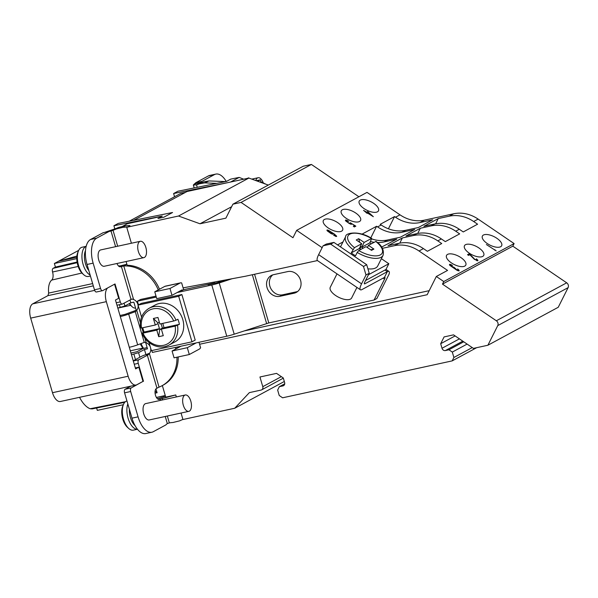 <?xml version="1.0" encoding="UTF-8"?>
<svg xmlns="http://www.w3.org/2000/svg" width="598" height="598" viewBox="0 0 598 598"><rect width="100%" height="100%" fill="white"/><g stroke="black" fill="none" stroke-linecap="round" stroke-linejoin="round"><path stroke-width="0.9" d="M145.934 354.607L144.439 349.494L147.497 348.828L145.613 342.37M136.217 310.257L133.847 302.147L130.79 302.812L129.953 299.957M129.198 303.672A8.574 4.238 77.7 0 0 130.289 304.987L132.046 306.647A11.048 5.457 77.7 0 0 135.522 308.052L135.574 308.045M129.714 303.395A11.048 5.457 77.7 0 0 132.046 306.647M140.373 343.835A8.574 4.238 77.7 0 0 142.78 347.677L143.535 348.395M141.121 343.558A11.048 5.457 77.7 0 0 143.647 348.372M147.145 347.61L142.877 348.544L137.017 351.699L130.969 353.029M144.439 349.494L138.557 352.671L131.463 354.734M123.113 404.771L97.325 410.363L96.629 407.986M92.092 408.897L90.163 408.74A27.747 13.702 77.7 0 1 79.549 397.319M76.783 258.628L54.373 263.486L55.427 267.089L53.102 268.345A3.087 1.525 77.7 0 0 52.564 271.993A7.071 3.491 -102.3 0 1 51.682 280.096A15.914 7.856 77.7 0 0 48.655 293.087L47.945 295.636L32.711 303.851A11.953 5.905 77.7 0 0 30.685 318.121L52.497 392.699A11.953 5.905 77.7 0 0 60.391 401.49L136.038 385.022A11.953 5.905 -102.3 0 1 128.144 376.232L106.339 301.661A11.953 5.905 -102.3 0 1 107.565 287.982M54.373 263.486L78.689 250.368M135.484 359.6L133.907 354.195M136.038 385.022A11.953 5.905 -102.3 0 0 136.83 384.731L142.982 381.412L138.826 367.179L135.327 367.934M138.826 367.179L135.611 368.906L115.466 300.024L118.681 298.297L114.562 284.207M133.242 360.811L139.887 357.223L138.557 352.671M181.052 413.039L182.906 419.37L179.669 420.843L172.957 422.502A35.858 33.682 -126 0 0 169.346 422.898L167.328 423.601A35.858 17.708 77.7 0 0 165.833 424.939L153.275 431.711A20.915 10.33 -102.3 0 1 151.899 432.227L145.807 433.55A20.915 10.33 77.7 0 1 131.986 418.166L124.578 392.834A2.99 1.473 77.7 0 1 125.087 389.268L130.865 386.151M135.073 425.664A13.149 6.496 -102.3 0 1 130.394 417.397A13.149 6.496 -102.3 0 1 129.37 409.219M137.443 429.222A14.943 7.378 -102.3 0 1 128.062 418.159A14.943 7.378 -102.3 0 1 127.83 403.956M126.955 400.959A14.943 7.378 77.7 0 0 123.472 404.42A14.943 7.378 77.7 0 0 123.494 419.153A14.943 7.378 77.7 0 0 128.705 428.452A14.943 7.378 77.7 0 0 133.361 430.141L137.465 429.252M123.472 404.42L122.754 406.087A13.149 6.496 77.7 0 0 122.777 419.056A13.149 6.496 77.7 0 0 127.359 427.234L128.705 428.452M149.62 353.209L145.867 354.629A8.963 1.099 163.7 0 0 141.225 356.505L139.887 357.223M155.106 391.017A28.839 14.247 -102.3 0 0 157.087 392.744L155.951 388.872M176.926 357.215A35.858 30.864 61.6 0 1 161.916 385.792A35.858 30.864 61.6 0 1 159.195 387.07L156.437 388.483A5.681 2.803 77.7 0 0 155.375 394.874A5.681 2.803 77.7 0 0 159.225 399.442A5.681 2.803 77.7 0 0 159.599 399.3L175.76 394.949L165.736 397.132L162.35 385.56M157.536 398.859A8.963 1.099 163.7 0 1 164.151 396.87L165.556 396.519M182.241 419.676L234.73 408.247L249.373 392.624L261.072 390.075A2.997 2.579 -118.4 0 0 261.662 389.859A2.997 2.579 -118.4 0 0 262.784 386.674L259.951 376.987L276.538 373.376L283.28 377.966L284.618 382.518A2.99 2.571 61.6 0 1 283.497 385.703A2.99 2.571 61.6 0 1 282.906 385.919L279.356 386.689L277.651 390.09L279.229 395.502L282.6 397.797L452.185 360.886L453.889 357.484L452.312 352.08L448.941 349.785L445.383 350.555A2.99 2.571 61.6 0 1 442.012 348.26L440.681 343.708L444.097 336.913L453.538 334.858L473.429 348.387L487.893 345.24L497.753 325.604A3.588 3.087 -118.4 0 0 496.34 320.775L442.468 284.117L443.761 281.546L436.323 276.485L427.166 294.724L199.583 344.261L200.584 347.692A7.468 3.693 -102.3 0 1 199.388 349.075L189.297 354.524L174.063 357.836L172.067 351.011L180.962 346.205M175.76 394.949L176.343 396.937M161.916 385.792L163.164 385.119A35.858 30.864 -118.4 0 0 178.189 356.939M317.441 260.571L245.367 276.254L183.093 287.855L181.65 282.929A7.468 3.693 -102.3 0 0 180.574 282.854L165.34 286.173A7.468 3.693 77.7 0 0 164.846 286.36L154.755 291.802L169.989 288.49L180.08 283.041A7.468 3.693 -102.3 0 1 180.574 282.854M159.487 289.253A35.858 30.864 -118.4 0 0 127.172 265.265L126.081 261.513M131.396 243.237L126.739 227.292L178.518 216.02L200.001 223.779L225.894 218.15L232.899 204.187L241.061 202.408L292.968 237.727L296.668 230.35L322.135 247.677M243.962 330.986L429.207 290.665M176.993 348.35A35.858 30.864 -118.4 0 0 176.664 347.139M199.007 342.28L199.583 344.261M214.899 283.288L214.787 282.914L183.631 289.694L183.093 287.855M126.888 264.294L123.779 265.968A35.858 30.864 61.6 0 1 158.238 289.925M175.304 347.438L175.356 347.602A35.858 30.864 61.6 0 1 175.737 349.023M145.867 354.629L148.244 354.801L149.38 353.5A6.571 5.659 -118.4 0 0 150.659 348.215M150.277 346.922A6.571 5.659 -118.4 0 0 146.248 342.796L144.589 342.28L137.675 344.837A8.963 1.099 -16.3 0 1 129.295 347.303M136.964 309.951L133.219 311.364L135.597 311.536L136.725 310.235A6.571 5.659 -118.4 0 0 133.601 299.531L131.934 299.015L122.441 304.008A2.99 1.473 -102.3 0 1 122.246 304.083A2.99 1.473 -102.3 0 1 120.273 301.885L115.025 283.953L102.714 290.598A2.99 1.473 -102.3 0 1 102.52 290.673A2.99 1.473 -102.3 0 1 100.546 288.475L93.139 263.142A20.915 10.33 -102.3 0 1 96.674 238.161L109.232 231.381A35.858 17.708 77.7 0 0 109.957 231.262A35.858 17.708 77.7 0 0 110.996 230.963L104.904 232.293A35.858 17.708 -102.3 0 1 104.575 232.398M156.011 296.107L140.597 299.463L137.383 301.198L156.295 297.079M154.755 291.802L156.751 298.634L171.985 295.322L182.076 289.873L182.375 290.366L180.334 290.815M360.392 289.776L317.478 260.593A10.159 2.669 -55.8 0 1 318.637 254.651L323.077 245.8L330.687 244.141L363.494 266.454L365.991 274.983L361.558 283.833A10.159 2.669 124.2 0 0 360.392 289.776A10.159 2.669 124.2 0 0 362.007 289.544L384.439 277.427C385.179 277.136 385.224 277.696 384.566 279.109L374.071 300.024L268.801 322.935L234.207 334.192A10.159 1.248 163.7 0 1 226.777 336.233L152.37 352.431L151.817 350.555M196.196 342.893L187.301 347.692L172.067 351.011M187.301 347.692L189.297 354.524M174.556 196.749L173.614 193.535L227.965 182.607L187.054 191.51L133.653 220.326M161.946 216.237L127.314 223.749L122.059 226.582M113.904 225.752L162.252 216.072L157.992 218.479L163.859 217.201L172.56 212.507L118.21 223.435L113.904 225.752L114.823 228.885M115.01 228.832L113.022 230.282A35.858 33.682 -126 0 0 116.356 228.952L123.068 227.292L127.95 226.986L129.945 225.543L125.057 225.842L118.352 227.502A35.858 33.682 54 0 1 115.01 228.832L104.904 232.293M127.95 226.986L126.739 227.292M268.3 185.081L248.865 178.062L178.518 216.02M248.865 178.062L227.965 182.607M185.32 192.444L180.626 193.468L129.19 221.223M76.806 257.275L58.522 261.251L76.903 256.056M243.648 179.198L239.178 177.412L230.768 179.101L226.485 181.411L177.92 191.218L173.614 193.535M239.178 177.412L230.469 182.084M194.298 184.049L200.39 182.726A35.858 17.708 77.7 0 0 201.885 181.388L214.443 174.609A20.915 10.33 -102.3 0 1 215.818 174.1L209.726 175.423A20.915 10.33 77.7 0 0 208.351 175.939L195.793 182.711A35.858 17.708 -102.3 0 1 194.298 184.049L193.341 185.014L196.525 184.849A35.858 26.917 -114.4 0 0 199.216 183.863L204.68 182.876L216.775 183.369M249.957 178.451L248.484 177.86L247.602 178.339M256.236 180.723L260.347 179.834L261.042 182.211M487.893 345.24L558.24 307.282L568.1 287.645A3.588 3.087 -118.4 0 0 566.687 282.817L512.815 246.159L514.108 243.58L443.761 281.546M296.668 230.35L367.015 192.384L399.987 214.824A35.858 30.864 61.6 0 0 424.46 220.139L453.658 213.785A35.858 30.864 -118.4 0 1 478.131 219.1L514.108 243.58M358.905 196.764L311.409 164.45L303.246 166.222L232.899 204.187M265.871 184.206L261.632 182.084L260.975 182.435M260.347 179.834L257.708 181.254M261.632 182.084L260.616 182.308M215.818 174.1A20.915 10.33 -102.3 0 1 226.253 181.456M225.551 181.598L208.994 180.925L203.529 181.912A35.858 26.917 65.6 0 1 200.838 182.891L196.525 184.849L197.243 187.316M203.529 181.912L199.216 183.863M208.994 180.925L204.68 182.876M195.793 182.711L201.885 181.388M156.452 397.535L163.68 395.966L163.957 396.915M284.312 381.494L234.73 408.247M151.899 432.227A20.915 10.33 -102.3 0 1 138.078 416.843L130.67 391.511A2.99 1.473 -102.3 0 1 131.179 387.945L142.982 381.412M157.087 392.744L155.076 393.163M156.407 397.453L165.257 395.51M119.974 265.841L118.464 265.953M130.79 302.812L124.907 305.989L117.813 308.052M120.25 307.522L119.428 304.696M102.52 290.673L96.428 291.996A2.99 1.473 77.7 0 1 94.454 289.798L87.046 264.466A20.915 10.33 77.7 0 1 90.582 239.484L103.14 232.712L109.232 231.381M88.833 270.588A13.149 6.496 -102.3 0 1 85.447 263.696A13.149 6.496 -102.3 0 1 85.477 250.614M90.126 275.005A14.943 7.378 -102.3 0 1 83.122 264.458A14.943 7.378 -102.3 0 1 86.157 246.383M86.164 246.346L82.061 247.243A14.943 7.378 77.7 0 0 78.532 250.719A14.943 7.378 77.7 0 0 78.547 265.452A14.943 7.378 77.7 0 0 83.757 274.751A14.943 7.378 77.7 0 0 88.414 276.44L90.418 276.007M78.532 250.719L77.815 252.386A13.149 6.496 77.7 0 0 77.83 265.348A13.149 6.496 77.7 0 0 82.412 273.533L83.757 274.751M116.984 263.494A5.681 2.803 77.7 0 0 120.437 266.798A5.681 2.803 77.7 0 0 120.811 266.656L123.779 265.968L133.601 299.531M140.328 241.293L100.726 249.912A8.365 4.134 77.7 0 0 100.172 250.114A8.365 4.134 77.7 0 0 98.603 259.539A8.365 4.134 77.7 0 0 104.284 266.26L143.886 257.641A8.365 4.134 77.7 0 0 144.439 257.432A8.365 4.134 77.7 0 0 146.009 248.013A8.365 4.134 77.7 0 0 140.328 241.293A8.365 4.134 77.7 0 0 139.775 241.495A8.365 4.134 77.7 0 0 138.205 250.921A8.365 4.134 77.7 0 0 143.886 257.641M117.679 246.219L113.022 230.282L111.108 230.948M123.068 227.292L125.057 225.842M118.763 266.237L126.873 264.249M124.07 303.126L124.907 305.989M119.989 315.497L125.012 314.376L131.605 311.932A8.963 1.099 163.7 0 1 133.219 311.364M135.597 311.536L128.682 314.1A8.963 1.099 163.7 0 1 120.303 316.566M148.244 354.801L138.751 359.794A2.99 1.473 -102.3 0 0 138.25 363.367L134.244 364.234M149.38 353.5L159.046 387.16L159.472 386.921M143.49 381.3L138.25 363.367M185.275 394.994L145.673 403.613A8.365 4.134 77.7 0 0 145.12 403.822A8.365 4.134 77.7 0 0 143.55 413.24A8.365 4.134 77.7 0 0 149.231 419.96L188.833 411.342A8.365 4.134 77.7 0 0 189.387 411.14A8.365 4.134 77.7 0 0 190.956 401.714A8.365 4.134 77.7 0 0 185.275 394.994A8.365 4.134 77.7 0 0 184.722 395.196A8.365 4.134 77.7 0 0 183.152 404.622A8.365 4.134 77.7 0 0 188.833 411.342M55.427 267.089L77.09 262.029M157.969 218.382L163.859 217.201M118.352 227.502L116.356 228.952M284.73 383.796L279.356 386.689M476.636 347.692L452.185 360.886M472.241 347.58L453.889 357.484M467.113 344.089L452.312 352.08M463.742 341.794L448.941 349.785M455.108 335.927L440.681 343.708M512.815 246.159L442.468 284.117M436.323 276.485L447.566 270.416L419.026 250.996A35.858 30.864 -118.4 0 0 394.553 245.681L382.354 248.334M478.131 219.1L473.653 221.514L477.6 224.198L463.248 231.942L459.309 229.258A35.858 30.864 -118.4 0 0 434.836 223.944L423.9 226.321L438.252 218.576L435.643 223.779M459.309 229.258L455.721 231.194L459.668 233.878L445.316 241.614L441.376 238.931A35.858 30.864 -118.4 0 0 416.903 233.616L405.967 236.001L420.319 228.257L417.71 233.459M441.376 238.931L437.788 240.867L441.735 243.55L427.383 251.295L423.444 248.611A35.858 30.864 -118.4 0 0 398.971 243.296L388.035 245.673L402.387 237.929L399.778 243.132M482.698 256.415A10.779 4.702 26.7 0 0 483.73 255.398A10.779 4.702 26.7 0 0 477.6 247.124A10.779 4.702 26.7 0 0 465.498 244.717A10.779 4.702 26.7 0 0 464.467 245.726A10.779 4.702 26.7 0 0 470.589 254.008A10.779 4.702 26.7 0 0 482.698 256.415M464.766 266.095A10.779 4.702 26.7 0 0 465.797 265.078A10.779 4.702 26.7 0 0 459.668 256.804A10.779 4.702 26.7 0 0 447.566 254.389A10.779 4.702 26.7 0 0 446.534 255.406A10.779 4.702 26.7 0 0 452.656 263.681A10.779 4.702 26.7 0 0 464.766 266.095M500.631 246.742A10.779 4.702 26.7 0 0 501.662 245.726A10.779 4.702 26.7 0 0 495.533 237.451A10.779 4.702 26.7 0 0 483.431 235.036A10.779 4.702 26.7 0 0 482.399 236.053A10.779 4.702 26.7 0 0 488.521 244.328A10.779 4.702 26.7 0 0 500.631 246.742M486.368 244.53L496.168 250.876L486.368 244.53M470.163 254.516L469.146 253.821L467.539 254.688L468.555 255.383L469.804 254.703L474.438 259.382L477.922 260.721L476.404 258.814L476.778 260.1L474.707 259.24L470.163 254.516L469.976 254.89M449.935 265.43L456.992 270.289L459.167 270.842L457.649 268.936L458.195 270.132L457.051 270.004L454.144 267.366L451.236 266.207L450.466 265.138L452.402 265.587L451.968 265.071L449.763 264.279L449.434 264.712L449.935 265.43M365.991 274.983L369.205 273.249L364.765 282.099A2.99 0.785 124.2 0 0 364.421 283.848A2.99 0.785 124.2 0 0 364.9 283.781L387.332 271.664A10.159 2.669 -55.8 0 1 388.947 271.432A10.159 2.669 -55.8 0 1 389.081 274.183L376.867 298.514L374.071 300.024M272.77 274.878A11.355 9.777 -118.4 0 0 270.677 288.221A11.355 9.777 -118.4 0 0 282.652 294.799L296.87 291.704A11.355 9.777 -118.4 0 0 297.625 291.503M381.382 258.68L388.827 263.74L385.934 269.511L365.565 280.507M388.827 263.74L368.458 274.736M384.955 270.042L387.332 271.664L384.439 277.427L384.91 277.36M287.75 271.582L273.533 274.676A11.355 9.777 -118.4 0 0 271.305 275.499A11.355 9.777 -118.4 0 0 267.5 288.886A11.355 9.777 -118.4 0 0 279.857 296.309L294.074 293.214A11.355 9.777 -118.4 0 0 296.302 292.385A11.355 9.777 -118.4 0 0 300.106 278.997A11.355 9.777 -118.4 0 0 287.75 271.582M399.987 214.824L395.517 217.238A35.858 30.864 -118.4 0 0 419.983 222.553L432.638 219.802L418.294 227.539L405.638 230.297L402.05 232.233L414.706 229.475L400.361 237.219L387.706 239.97L384.118 241.906L396.773 239.155L381.576 247.079M395.517 217.238L394.553 216.581L380.201 224.325L381.173 224.983A35.858 30.864 -118.4 0 0 405.638 230.297M381.173 224.983L377.585 226.911A35.858 30.864 -118.4 0 0 402.05 232.233M371.739 238.923A35.858 30.864 -118.4 0 0 387.706 239.97M370.476 241.555A35.858 30.864 -118.4 0 0 374.116 242.272M377.413 242.534A35.858 30.864 -118.4 0 0 384.118 241.906M394.553 216.581L388.416 228.795M437.788 240.867A35.858 30.864 -118.4 0 0 413.323 235.552L402.387 237.929M455.721 231.194A35.858 30.864 -118.4 0 0 431.255 225.872L420.319 228.257M473.653 221.514A35.858 30.864 -118.4 0 0 449.188 216.199L438.252 218.576M362.926 234.446L362.268 233.997L376.62 226.253L370.767 237.907M377.585 226.911L376.62 226.253M360.258 200.113A10.779 4.702 26.7 0 0 359.219 201.13A10.779 4.702 26.7 0 0 365.348 209.405A10.779 4.702 26.7 0 0 377.45 211.819A10.779 4.702 26.7 0 0 378.489 210.802A10.779 4.702 26.7 0 0 372.36 202.528A10.779 4.702 26.7 0 0 360.258 200.113M342.325 209.793A10.779 4.702 26.7 0 0 341.286 210.81A10.779 4.702 26.7 0 0 347.416 219.085A10.779 4.702 26.7 0 0 359.518 221.492A10.779 4.702 26.7 0 0 360.557 220.475A10.779 4.702 26.7 0 0 354.427 212.2A10.779 4.702 26.7 0 0 342.325 209.793M324.393 219.466A10.779 4.702 26.7 0 0 323.354 220.483A10.779 4.702 26.7 0 0 329.483 228.757A10.779 4.702 26.7 0 0 341.585 231.172A10.779 4.702 26.7 0 0 342.624 230.155A10.779 4.702 26.7 0 0 336.495 221.88A10.779 4.702 26.7 0 0 324.393 219.466M373.339 216.708L367.718 211.572L366.649 212.148L363.539 210.361L367.15 213.366L367.598 213.127L373.339 216.708M350.256 222.725L350.712 223.473L350.062 223.577L347.767 222.336L346.392 220.856L348.746 221.32L346.9 220.333L345.644 220.019L345.741 220.961L349.254 223.517L351.46 224.31L351.362 223.368L354.607 225.581L353.313 226.276L354.33 226.963L355.847 226.149L350.256 222.725M331.038 233.594L333.034 234.252L332.735 233.175L335.665 235.552L333.669 235.388L336.704 236.479L334.738 234.319L328.429 230.297L326.949 230.11L327.315 230.903L331.038 233.594M368.622 212.574L371.717 215.601L367.867 212.978L368.622 212.574M330.604 233.085L327.921 230.821L329.109 230.925L331.628 232.532L332.286 233.414L330.507 233.287M311.409 164.45L241.061 202.408M231.635 206.714L200.001 223.779M366.38 212.297L366.178 212.701M366.649 212.148L366.32 212.798M367.718 211.572L366.507 212.925M367.74 213.224L367.232 212.537M354.786 226.717L354.225 226.336M350.981 224.13L350.533 223.824M354.607 225.581L353.889 226.664M351.362 223.368L350.921 224.25M345.644 220.019L345.405 220.498M346.07 220.042L345.659 220.849M346.9 220.333L346.705 220.714M346.392 220.856L346.145 221.335M350.443 223.615L350.249 224.011M350.712 223.473L350.413 224.071M327.173 229.991L326.964 230.409M327.599 230.006L327.218 230.768M336.345 235.687L335.934 236.494M335.74 235.762L335.456 236.322M332.735 233.175L332.264 234.11M332.286 233.414L331.987 234.012M327.921 230.821L327.704 231.254M323.077 245.8L326.291 244.066L333.901 242.407L366.709 264.72L369.205 273.249M363.494 266.454L366.709 264.72M330.687 244.141L333.901 242.407M177.12 292.549L211.789 284.999A10.159 1.248 -16.3 0 0 219.227 282.951L232.054 278.735M214.787 282.914A8.963 1.099 163.7 0 1 208.022 284.79L217.186 282.667L225.334 279.991M182.375 290.366L183.631 289.694M171.985 295.322L169.989 288.49M138.467 304.89L137.383 301.198M141.554 317.082L138.056 305.115L141.263 303.38L181.882 294.537L195.202 340.083L191.988 341.817L151.369 350.652L148.969 342.445M138.056 305.115L178.675 296.272L181.882 294.537M178.675 296.272L191.988 341.817M162.776 323.383L164.039 327.697L161.363 329.139L175.162 326.134L179.378 324.355A20.915 18.007 -118.4 0 0 177.883 319.235L176.006 320.244A20.915 18.007 61.6 0 0 153.305 306.714A20.915 18.007 61.6 0 0 149.201 308.232L155.091 305.055A20.915 18.007 61.6 0 1 159.195 303.537A20.915 18.007 61.6 0 1 181.956 317.209A20.915 18.007 61.6 0 1 174.952 341.869L169.062 345.046A20.915 18.007 61.6 0 1 164.958 346.563M142.795 327.734A20.915 18.007 -118.4 0 0 144.133 332.025L142.257 333.041L142.989 333.138L142.257 333.041M144.133 332.025L159.472 328.691L156.796 330.133L158.709 336.681L163.276 335.687L161.363 329.139M175.162 326.134A19.121 16.46 -118.4 0 1 163.658 345.293A19.121 16.46 -118.4 0 1 142.989 333.138L156.796 330.133M159.472 328.691L157.969 323.563L155.293 325.013L141.494 328.01A19.121 16.46 61.6 0 1 153.006 308.86A19.121 16.46 61.6 0 1 173.667 321.014L176.006 320.244M140.762 327.913L141.494 328.01M173.667 321.014L159.868 324.011L157.954 317.471L153.38 318.465L155.293 325.013M164.039 327.697L179.378 324.355M158.709 336.681L159.718 329.543L161.378 329.184M159.718 329.543L162.394 328.1L161.124 323.742M163.897 327.771L162.394 328.1M153.38 318.465L157.723 322.711L159.382 322.352M356.931 287.429L351.646 297.968A11.953 5.21 -153.4 0 1 350.495 299.09A11.953 5.21 -153.4 0 1 337.078 296.421A11.953 5.21 -153.4 0 1 330.283 287.242L336.995 273.862M337.549 244.888L342.968 241.966M354.457 247.647A19.121 8.335 -153.4 0 1 349.823 234.154A19.121 8.335 -153.4 0 1 371.418 238.497L364.145 242.422L358.658 238.692L356.251 239.992L361.73 243.722L354.457 247.647L351.235 252.894A20.915 9.12 26.6 0 0 355.526 255.809L357.215 252.446A20.915 9.12 -153.4 0 0 381.046 257.319A20.915 9.12 -153.4 0 0 383.056 255.353L377.749 265.931A20.915 9.12 -153.4 0 1 375.738 267.897A20.915 9.12 -153.4 0 1 367.905 268.816M371.298 243.79A20.915 9.12 26.6 0 0 369.818 242.863L371.702 238.453M376.007 241.383L368.435 245.337L367.336 247.527M368.435 245.337L373.914 249.067L371.508 250.368L366.021 246.638L358.748 250.562L357.215 252.446M360.736 249.493L359.323 248.529L351.235 252.894M361.73 243.722L359.323 248.529M369.818 242.863L361.73 247.228L363.15 248.192M364.145 242.422L361.73 247.228M373.914 249.067L370.648 249.785M359.914 248.932L361.013 246.742L360.721 245.741M359.734 242.362L358.658 238.692M361.013 246.742L359.921 247.333M495.017 249.762L494.778 250.248M469.101 255.084L468.114 255.084M450.294 265.482L449.868 265.348M469.146 253.821L468.668 254.785M476.778 260.1L476.539 260.571M476.95 260.01L476.643 260.623M477.174 259.397L476.972 259.794M477.802 260.04L477.413 260.825M449.763 264.279L449.502 264.817M450.145 264.323L449.726 265.161M450.735 264.503L450.249 265.467M450.466 265.138L450.204 265.669M453.964 267.463L453.755 267.867M454.144 267.366L453.875 267.897M454.772 268.016L454.525 268.517M458.016 270.221L457.799 270.662M458.195 270.132L457.904 270.707M458.419 269.519L458.21 269.915M459.047 270.161L458.673 270.916M263.299 182.921A8.365 4.134 77.7 0 0 258.097 177.741A8.365 4.134 77.7 0 0 257.544 177.942A8.365 4.134 77.7 0 0 255.809 180.566M158.829 399.464L159.599 399.3M136.725 310.235L140.321 322.516M141.898 327.928L143.243 332.51M144.903 338.199L146.248 342.796M182.293 290.082L181.269 290.307M175.356 347.602L175.902 347.311M214.443 174.609L208.351 175.939M131.986 418.166L138.078 416.843M130.67 391.511L124.578 392.834M125.087 389.268L131.179 387.945M32.711 303.851L94.648 290.366M106.339 301.661L30.685 318.121M52.497 392.699L128.144 376.232M125.438 401.699L90.163 408.74M116.266 302.752L120.273 301.885M115.593 246.675L110.996 230.963M131.007 299.389L121.349 266.372M94.454 289.798L100.546 288.475M93.139 263.142L87.046 264.466M90.582 239.484L96.674 238.161M120.041 266.828L120.811 266.656M119.294 266.596L121.648 266.23M128.682 314.1L137.675 344.837M144.26 342.392L135.275 311.648M156.975 388.192L147.317 355.175M167.328 423.601L165.242 416.477M160.533 400.376L160.137 399.008M133.294 360.983L138.751 359.794M162.155 398.313L162.626 399.92M167.335 416.021L169.346 422.898M47.945 295.636L93.303 285.866M92.638 283.587L48.662 293.087M81.896 273.024L51.682 280.096M78.181 266.469L52.564 271.993M53.102 268.345L77.202 262.701M281.352 376.65L262.784 386.674M283.998 385.329L282.906 385.919M462.8 341.159L445.383 350.555M459.428 338.864L442.012 348.26M568.1 287.645L497.753 325.604M566.687 282.817L496.34 320.775M423.444 248.611L419.026 250.996M364.309 283.377L364.9 283.781M361.558 283.833L318.637 254.651M384.566 279.109L383.131 278.137M268.801 322.935L254.569 274.258M279.857 296.309L282.652 294.799M294.074 293.214L296.87 291.704M424.46 220.139L419.983 222.553M398.978 243.296L394.553 245.681M416.911 233.616L413.323 235.552M434.843 223.944L431.255 225.872M453.658 213.785L449.188 216.199M266.611 323.533L252.341 274.736M234.207 334.192L219.227 282.951L217.186 282.667M226.777 336.233L211.789 284.999M180.08 283.041L164.846 286.36M177.501 325.364A20.915 18.007 61.6 0 1 169.062 345.046C159.98 350.361 146.458 344.418 142.085 333.258M352.925 249.523A20.915 9.12 -153.4 0 1 345.666 236.591L340.494 246.892M358.748 250.562A19.121 8.335 26.6 0 0 380.343 254.905A19.121 8.335 26.6 0 0 375.708 241.413M130.656 305.331L117.836 308.12M143.139 348.029L130.319 350.817M193.341 185.014L194.193 187.929M124.743 402.349L91.98 408.92M122.246 304.083L116.991 305.227M283.34 378.16L261.662 389.859M385.987 269.421L388.947 271.432M149.201 308.232C142.309 312.455 139.431 319.055 140.552 328.033M383.056 255.353C384.26 250.091 381.92 245.442 376.037 241.405M371.664 238.43C359.353 230.335 345.151 232.719 345.666 236.591M251.78 179.116L258.097 177.741"/></g></svg>
